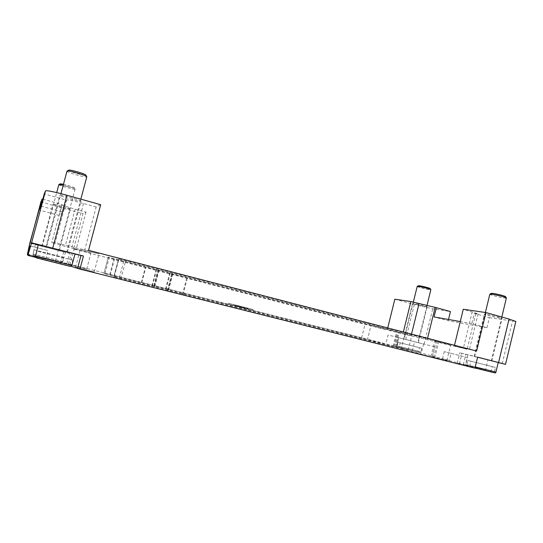 <?xml version="1.0" encoding="UTF-8"?>
<svg xmlns="http://www.w3.org/2000/svg" width="543" height="543" viewBox="0 0 543 543"><rect width="100%" height="100%" fill="white"/><g stroke="black" fill="none" stroke-linecap="round" stroke-linejoin="round"><path stroke-width="0.41" stroke-dasharray="2.71 2.04" d="M490.186 360.477L474.154 356.384L490.186 360.477M500.408 318.212L502.119 318.307C502.669 317.933 490.451 314.811 486.012 314.193L484.417 314.112C483.928 314.499 495.807 317.54 500.408 318.212M59.228 250.656L41.75 246.176L59.228 250.656M70.339 209.035L70.359 209.014C71.024 208.532 52.97 203.591 52.983 204.27L52.976 204.277C52.454 204.799 70.115 209.632 70.339 209.035L59.241 250.656M67.441 252.02L46.087 246.542L67.441 252.02M81.009 201.114L81.036 201.073C81.912 200.319 59.934 194.218 59.839 195.202L59.832 195.222C59.16 196.03 80.554 201.976 81.009 201.114M417.35 342.423L403.754 338.954L417.35 342.423M426.126 306.761L427.151 306.822C427.612 306.551 416.786 303.754 413.522 303.299L412.565 303.259C412.151 303.537 422.739 306.279 426.126 306.761M417.194 286.46C416.766 286.874 426.689 289.453 429.886 289.765L430.864 289.738M405.071 339.273L417.872 342.545L405.071 339.273M418.327 285.774C417.75 286.1 426.506 288.387 429.323 288.652L430.171 288.611M421.863 343.583L398.542 337.631L421.863 343.583M420.771 348.036L419.447 347.696L418.572 351.253L417.594 351.952L397.761 346.957L397.164 345.857L398.053 342.26L400.245 342.83L399.356 346.448L399.947 347.554L419.922 352.577L420.859 351.871L421.741 348.294L420.771 348.036M58.841 184.613C58.508 185.407 74.805 189.989 75.063 189.181L75.036 189.045C73.305 188.021 69.368 186.738 63.232 185.204M42.3 246.318L58.698 250.52L42.3 246.318L56.696 192.595M60.219 183.839L60.212 183.846C59.492 184.45 74.024 188.57 74.269 187.837L74.235 187.715C72.545 186.744 68.961 185.591 63.483 184.26M489.82 294.225C489.318 294.781 500.449 297.645 504.8 298.073L506.429 298.032M476.136 356.873L491.272 360.728L476.136 356.873M491.191 293.41C490.472 293.844 500.327 296.397 504.162 296.763L505.574 296.695M66.993 171.167C66.606 172.382 86.276 178.016 86.771 176.842M46.766 246.712L66.796 251.85L46.766 246.712L60.965 193.654M68.689 170.203L68.676 170.217C67.692 171.14 85.353 176.258 85.801 175.192L85.828 175.111M65.452 252.251L35.41 244.554L65.472 252.251L62.567 261.495L61.366 262.289L33.693 255.312L33.082 254.063L33.992 249.814L33.157 254.131L34.005 255.475L61.454 262.378L62.839 261.611L64.06 257.457M498.236 362.493L477.609 357.206M494.069 367.082L492.263 366.613L491.245 370.828L490.125 371.663L467.428 365.968L466.756 364.672L467.795 360.403L470.876 361.21L469.831 365.5L470.51 366.81L493.363 372.539L494.456 371.69L495.481 367.448L494.069 367.082M75.063 253.968L38.329 244.554M73.366 260.341L72.823 260.185L71.472 265.262L70.047 266.233L35.899 257.531M72.823 260.185L36.598 251.009M444.744 359.48L465.616 364.896L467.408 357.518L444.242 351.62L451.09 353.371L449.353 360.477L444.744 359.48M30.001 245.945L48.076 250.547L30.008 245.925M27.605 254.857L45.755 259.215L27.707 254.477M432.133 356.758L446.862 360.504L432.133 356.758M449.414 344.71L434.78 340.977L449.414 344.71M75.579 267.224L94.217 271.914L75.579 267.224M98.941 253.886L80.378 249.081L98.941 253.886M394.781 346.522L408.207 349.936L394.781 346.522M410.752 335.642L397.401 332.228L410.752 335.642M69.986 264.835L86.704 269.05L69.986 264.835M90.953 252.909L74.289 248.606L90.953 252.909M370.93 325.624L396.695 331.651L108.315 257.07L109.136 257.932L113.792 259.187L370.93 325.624L367.502 339.409L109.747 274.507L105.064 273.373L103.93 273.665L393.044 346.407L367.502 339.409M165.506 289.215L169.755 272.898M166.009 289.371L170.278 273M152.386 285.944L156.689 269.484M151.925 285.801L156.214 269.396M141.777 282.564L145.741 267.448M141.39 282.441L145.341 267.373M153.927 285.598L157.843 270.611M154.355 285.727L158.278 270.692M486.942 327.707L489.379 317.655L474.283 313.46L471.819 323.587L486.942 327.707L448.199 320.77L434.074 316.949M471.819 323.587L460.274 321.558M40.942 206.15L63.205 212.218L66.443 200.109L44.227 193.932M42.809 199.206L62.085 204.521L59.167 215.428L63.205 212.218M59.167 215.428L39.096 209.998M448.511 319.488L448.199 320.77M62.085 204.521L61.929 204.691C62.608 205.397 66.993 206.89 75.077 209.157L86.025 212.17L83.004 213.711L73.604 249.02L387.193 330.069L387.716 327.965M41.085 201.263C42.008 202.098 47.227 203.849 56.75 206.51L83.004 213.711M394.842 299.213L414.316 304.548L432.737 308.791L450.452 311.56M474.283 313.46L478.084 313.806L463.274 309.252M489.379 317.655L515.85 321.476M476.605 351.036L454.355 345.816L467.102 349.298L387.193 330.069M467.408 357.518L451.09 353.371M498.23 362.554L487.947 360.002L485.456 370.285L457.22 363.267L474.949 368.154M465.616 364.896L485.456 370.285M27.15 253.934L66.945 263.538L385.89 343.821L449.353 360.477M432.432 355.882L434.658 346.787L388.075 334.99L385.89 343.821M404.983 333.551L436.104 340.821L118.652 258.583L118.774 259.425L123.852 260.803L404.983 333.551L401.25 348.687L119.372 277.812L114.254 276.577L113.752 277.174L432.099 357.138L401.25 348.687M182.414 294.489L187.152 276.251M183.045 294.693L187.797 276.373M167.909 290.892L172.708 272.457M167.332 290.709L172.111 272.348M154.741 286.697L159.119 269.932M154.266 286.541L158.624 269.844M168.072 290.016L172.396 273.407M168.595 290.179L172.932 273.516M73.237 260.314L36.972 251.117M36.619 257.952L70.19 266.375M467.795 360.403L492.263 366.613M495.481 367.448L470.876 361.21M34.209 249.861L63.674 257.348M63.952 257.436L34.29 249.902M398.053 342.26L419.447 347.696M421.741 348.294L400.245 342.83M247.235 309.021L242.857 307.888L247.988 309.225L244.852 308.424L247.235 309.021L247.479 308.071L245.097 307.474L248.232 308.268L243.101 306.938L247.479 308.071M244.852 308.424L245.097 307.474M245.355 308.573L245.599 307.609M244.072 308.2L244.316 307.25M244.567 308.343L244.812 307.392M234.732 305.892L233.639 305.58L234.732 305.892L234.976 304.935L233.884 304.623L234.976 304.935M229.146 303.442L252.067 309.225L229.146 303.442L228.902 304.406L238.492 306.747L238.737 305.804M238.492 306.747L251.83 310.175L252.067 309.225M251.83 310.175L242.382 307.867L242.633 306.904M242.382 307.867L228.902 304.406M228.182 303.198L253.018 309.462L228.182 303.198L227.931 304.161L252.773 310.413L227.931 304.161M238.336 306.707L238.581 305.757M252.773 310.413L253.018 309.462M242.551 307.915L242.796 306.951M235.377 306.001L239.402 306.999L235.377 306.001L235.621 305.044L239.646 306.048L235.621 305.044M236.293 306.238L236.538 305.281M238.689 305.831L244.289 307.304L237.712 305.587L238.689 305.831L238.445 306.788L237.467 306.537L244.045 308.261L238.445 306.788M239.809 307.182L240.054 306.218M240.759 307.399L241.004 306.442M242.687 307.901L242.931 306.944M240.637 307.311L240.902 306.367L240.637 307.311M241.187 307.528L241.438 306.564M71.092 266.308L35.763 257.396M66.945 263.538L69.64 253.405L30.035 243.203M69.64 253.405L30.062 243.094M434.658 346.787L388.075 334.99M38.295 244.669L75.036 254.07M477.623 357.145L459.785 352.746L487.947 360.002M100.665 204.704L96.145 207.005L84.728 249.99L88.557 250.323M73.604 249.02L76.156 249.244L51.741 242.769L55.223 242.551L84.728 249.99M96.145 207.005L83.507 203.482C73.746 200.842 68.119 199.661 66.619 199.933L66.443 200.109M454.484 345.294L454.355 345.816M403.361 332.024L402.933 333.762M86.025 212.17L76.156 249.244M397.164 345.857L418.572 351.253M33.082 254.063L62.567 261.495M466.756 364.672L491.245 370.828M35.465 256.208L71.472 265.262M394.741 346.773L398.352 332.146M393.044 346.407L396.695 331.651M110.222 275.315L114.627 258.631M103.93 273.665L108.315 257.077L103.93 273.665M105.064 273.373L109.136 257.932M109.747 274.507L113.792 259.187M361.604 337.882L365.032 324.144M427.551 338.303L427.158 339.884M475.763 313.684L467.102 349.298M502.261 363.552L512.456 321.273M424.049 344.153L432.737 308.791M433.579 357.437L437.536 341.275M432.099 357.138L436.104 340.821M120.872 279.048L125.8 260.335M113.752 277.174L118.652 258.583L113.752 277.174M114.254 276.577L118.774 259.425M119.372 277.812L123.852 260.803M394.652 346.977L398.386 331.895M494.456 371.69L495.915 372.125M475.247 366.925L469.831 365.5M474.989 367.998L470.51 366.81M62.839 261.611L33.157 254.131M61.454 262.378L34.005 255.475M36.496 257.837L69.796 266.192M467.428 365.968L490.078 371.656M33.924 255.4L61.196 262.262M420.859 351.871L399.356 346.448M419.841 352.563L399.947 347.554M397.761 346.957L417.553 351.939M246.943 308.94L247.187 307.99M247.126 309.001L247.37 308.051M247.852 309.191L248.097 308.241M245.49 308.614L245.735 307.657M244.649 308.404L244.893 307.44M242.877 307.895L243.121 306.938M243.468 308.037L243.712 307.087M246.8 308.892L247.045 307.942M246.576 308.845L246.821 307.895M235.696 306.137L235.94 305.173M233.66 305.58L233.904 304.63L233.639 305.58M234.617 305.824L234.861 304.867M235.262 305.974L235.506 305.023L235.241 305.967M238.553 306.775L238.798 305.824M239.266 306.965L239.511 306.014M237.936 306.714L238.187 305.75M236.979 306.469L237.223 305.505M241.601 307.562L241.845 306.612M244.024 308.254L244.269 307.297L244.045 308.261M243.278 308.071L243.522 307.107M240.162 307.284L240.406 306.327M239.225 307.046L239.47 306.082M237.488 306.544L237.732 305.594M68.452 264.183L71.242 253.703M55.379 261.034L58.237 250.316M412.334 350.826L414.594 341.642M396.56 346.739L398.806 337.644M60.531 263.613L63.843 251.219M459.432 363.912L462.018 353.283M463.322 364.726L465.846 354.335M45.822 247.303L56.75 206.51M405.696 339.504L414.316 304.548M66.619 199.933L55.223 242.551M61.943 204.663L51.748 242.769L61.929 204.691M83.507 203.482L71.995 246.692M472.24 311.75L463.376 348.158M411.513 334.142L411.085 335.866M75.077 209.157L65.146 246.393M491.829 360.871L502.119 318.307M67.461 252.02L81.036 201.073M418.334 342.66L427.151 306.822M413.298 302.227L404.209 339.07M398.542 337.631L396.553 345.667C396.383 346.515 396.994 346.97 398.386 347.038L417.594 351.952M485.388 312.503L474.697 356.527M35.41 244.554L33.992 249.814M467.856 354.789L465.541 364.305C466.254 366.043 464.856 365.079 468.996 366.233L490.125 371.663M45.755 259.215L48.076 250.547M446.862 360.504L450.656 344.981M94.217 271.914L98.989 253.886M408.207 349.936L411.682 335.839M86.704 269.05L90.986 252.909M69.972 264.828L74.289 248.606M393.933 346.278L397.401 332.228M395.657 347.031L399.288 332.35M75.558 267.21L80.378 249.081M430.993 356.418L434.78 340.977M442.484 358.828L444.242 351.62M434.773 357.776L438.751 341.547M80.839 199.152L66.796 251.85M36.15 257.701L70.047 266.233M501.834 317.031L491.272 360.728M74.235 187.715L75.036 189.045M75.083 189.154L58.698 250.52M33.693 255.312L61.366 262.289M423.601 343.997L421.612 352.095C421.538 352.726 420.974 352.889 419.922 352.577M426.913 305.804L417.872 342.545M247.588 309.11L247.832 308.159M247.988 309.225L248.232 308.268M242.857 307.888L243.101 306.938M247.187 308.994L247.432 308.044M235.716 306.143L235.961 305.18M239.402 306.999L239.646 306.048M237.956 306.72L238.207 305.757M237.467 306.537L237.712 305.587M68.479 264.197L71.269 253.71M457.22 363.267L459.785 352.746M403.754 338.954L412.565 303.259M46.087 246.542L59.832 195.222M41.75 246.176L52.976 204.277M474.154 356.384L484.417 314.112M478.084 313.806L469.342 349.78"/><path stroke-width="0.81" d="M426.913 305.804L430.837 289.67C430.531 289.107 421.022 286.684 418.11 286.426L417.194 286.46L413.298 302.227M430.171 288.611L430.144 288.564C429.873 288.068 421.646 285.978 419.121 285.754L418.327 285.774M63.232 185.204L58.841 184.613M501.834 317.031L506.375 297.924C505.893 297.184 495.277 294.537 491.354 294.177L489.82 294.225L485.388 312.503M505.574 296.695L505.526 296.627C505.099 295.976 495.922 293.688 492.515 293.376L491.191 293.41M86.771 176.842L86.71 176.59C85.828 175.185 68.717 170.285 67.176 171.011L66.993 171.167M35.58 256.303L38.329 244.554L75.063 253.968L71.88 265.432L35.58 256.303L36.619 257.952L70.19 266.375L71.88 265.432M35.899 257.531L35.465 256.208L36.843 251.083M27.707 254.477L29.675 245.864L27.605 254.857L27.89 255.42L31.596 242.796L83.459 255.997L79.977 269.104L71.092 266.308M460.274 321.558L434.074 316.949L436.355 307.677L450.452 311.56L448.511 319.488M454.484 345.294L463.274 309.252L485.937 312.578L476.605 351.036L88.557 250.323L100.665 204.704L66.884 195.242C54.273 191.815 47.16 190.349 45.551 190.831L44.227 193.932L40.942 206.15L39.096 209.998L42.049 199.003L42.809 199.206M42.049 199.003L29.831 243.142L27.381 254.395M387.716 327.965L394.842 299.213L410.888 301.569L436.355 307.677M79.977 269.104L474.949 368.154L477.623 357.145L505.519 364.339L515.85 321.476L509.062 319.06L485.937 312.578M505.519 364.339L498.23 362.554M477.609 357.206L498.236 362.493L495.915 372.125L475.247 366.925M85.828 175.111L85.746 174.975C84.959 173.733 70.176 169.497 68.825 170.129L68.689 170.203M63.483 184.26L60.219 183.839M35.763 257.396L27.89 255.42M30.035 243.203L41.085 201.256M31.263 242.864L38.295 244.669M75.036 254.07L83.459 255.997M410.888 301.569L403.361 332.024M31.596 242.796L45.551 190.831M435.113 307.487L427.551 338.303M493.282 372.525L474.989 367.998M77.635 268.099L80.975 255.536M52.746 248.117L66.884 195.242M418.992 303.795L411.513 334.142M498.576 362.52L509.062 319.06M418.375 285.747L417.255 286.412M58.841 184.593L56.696 192.595M491.266 293.363L489.922 294.157M66.999 171.133L60.965 193.654M493.363 372.539C495.162 373.055 496.017 372.919 495.915 372.125M68.825 170.129L67.176 171.011M85.746 174.975L86.71 176.59M86.805 176.794L80.839 199.152M505.526 296.627L506.375 297.924M60.293 183.799L58.936 184.525M430.144 288.564L430.837 289.67"/></g></svg>
